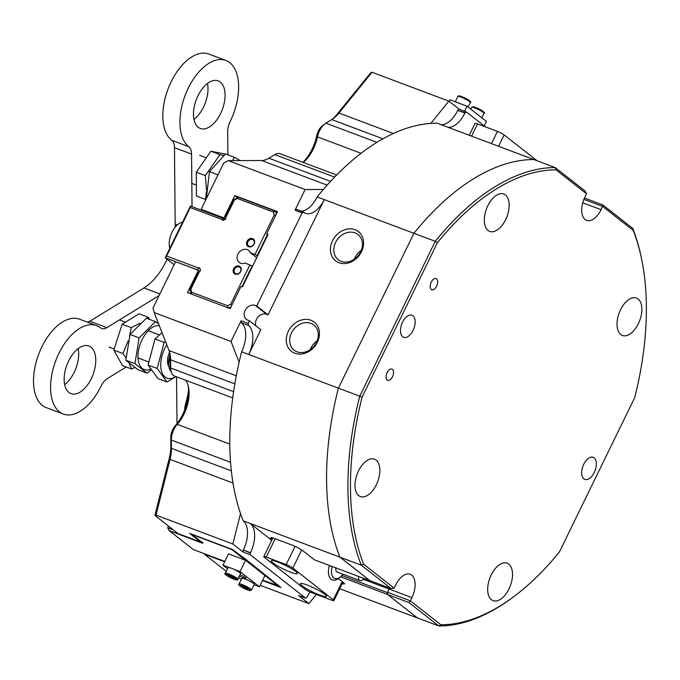 <?xml version="1.0" encoding="UTF-8"?>
<svg xmlns="http://www.w3.org/2000/svg" width="680" height="680" viewBox="0 0 680 680"><rect width="100%" height="100%" fill="white"/><g stroke="black" fill="none" stroke-linecap="round" stroke-linejoin="round"><path stroke-width="1.02" d="M335.614 242.394A15.988 13.183 -51.9 0 0 338.266 259.683A15.988 13.183 -51.9 0 0 341.199 261.332A15.988 13.183 -51.9 0 0 360.655 251.812A15.988 13.183 -51.9 0 0 358.003 234.524A15.988 13.183 -51.9 0 0 355.07 232.883A15.988 13.183 -51.9 0 0 335.614 242.394M361.326 250.274A15.988 13.183 -51.9 0 0 354.356 259.156M291.465 332.911A15.988 13.183 -51.9 0 0 294.125 350.2A15.988 13.183 -51.9 0 0 297.05 351.841A15.988 13.183 -51.9 0 0 316.514 342.329A15.988 13.183 -51.9 0 0 313.854 325.04A15.988 13.183 -51.9 0 0 310.93 323.391A15.988 13.183 -51.9 0 0 291.465 332.911M317.177 340.791A15.988 13.183 -51.9 0 0 310.216 349.673M288.337 331.279A18.53 15.283 128.1 0 1 310.896 320.246A18.53 15.283 128.1 0 1 317.373 342.184A18.53 15.283 128.1 0 1 294.814 353.217A18.53 15.283 128.1 0 1 288.337 331.279M332.486 240.762A18.53 15.283 128.1 0 1 355.045 229.729A18.53 15.283 128.1 0 1 361.522 251.668A18.53 15.283 128.1 0 1 338.963 262.701A18.53 15.283 128.1 0 1 332.486 240.762M302.931 162.341A32.7 17.91 110.6 0 0 312.06 149.243A32.7 17.91 110.6 0 0 316.761 135.592A10.897 5.967 -69.4 0 1 318.325 131.036A10.897 5.967 -69.4 0 1 322.422 125.757L325.014 123.794A14.535 7.956 110.6 0 0 319.549 130.84A14.535 7.956 110.6 0 0 317.466 136.909A29.07 15.921 -69.4 0 1 313.293 149.047A29.07 15.921 -69.4 0 1 303.229 162.452M332.299 119.246A32.7 17.91 110.6 0 0 337.034 114.342L370.914 72.547L372.019 72.258L338.954 113.041A29.07 15.921 -69.4 0 1 333.557 118.354A29.07 15.921 -69.4 0 1 331.772 119.578L325.907 123.182A14.535 7.956 110.6 0 0 325.014 123.794M271.736 540.294L250.282 523.472A23.621 12.937 -69.4 0 1 250.478 552.678L243.355 550.001A23.621 12.937 110.6 0 0 243.168 520.803A239.819 131.316 -69.4 0 1 240.507 513.587L232.866 544.009L156.018 515.125L154.912 515.423L169.26 458.312A32.7 17.91 110.6 0 0 170.841 445.867L170.765 437.606A10.897 5.967 -69.4 0 1 172.686 429.632A10.897 5.967 -69.4 0 1 175.202 425.825A32.7 17.91 110.6 0 0 182.742 414.4A32.7 17.91 110.6 0 0 188.147 385.637M185.597 380.214A29.07 15.921 -69.4 0 1 188.513 387.141A29.07 15.921 -69.4 0 1 183.965 414.197A29.07 15.921 -69.4 0 1 177.268 424.354A14.535 7.956 110.6 0 0 173.918 429.428A14.535 7.956 110.6 0 0 171.351 440.062L171.428 448.333A29.07 15.921 -69.4 0 1 170.025 459.391L156.018 515.125M302.141 212.874L256.734 305.975L268.056 314.857L324.275 199.606A23.621 12.937 -69.4 0 1 305.524 213.316A23.621 12.937 -69.4 0 1 303.586 212.219L302.141 212.874L295.026 210.205L305.116 189.516L228.276 160.633L223.728 163.038L201.144 209.346L223.916 217.906L234.796 195.594L277.482 211.642L266.611 233.946L268.03 234.481L242.488 286.85L241.069 286.314L230.189 308.618L187.493 292.578L198.373 270.274L175.601 261.715L153.017 308.023L154.173 312.562L169.031 350.548A29.07 15.921 -69.4 0 1 170.034 353.966A29.07 15.921 -69.4 0 1 170.62 359.771L170.697 368.041A14.535 7.956 110.6 0 0 170.994 370.94A14.535 7.956 110.6 0 0 173.425 375.411A14.535 7.956 110.6 0 0 174.615 376.091L232.722 397.927M154.173 312.562L231.013 341.445L241.102 320.756L248.225 323.433L248.404 325.354A23.621 12.937 -69.4 0 1 248.744 354.467L260.805 329.724L249.483 320.841L248.225 323.433M256.734 305.975L255.315 305.439A8.355 6.893 -51.9 0 0 245.65 309.493A8.355 6.893 -51.9 0 0 246.525 319.455A8.355 6.893 -51.9 0 0 248.055 320.314L249.483 320.841M154.912 515.423L178.083 533.596L200.855 542.147L189.694 533.392L232.381 549.44L244.97 558.731L280.916 587.503L262.48 580.575M269.96 578.323L269.756 578.748M300.789 211.097A23.621 12.937 110.6 0 0 317.161 196.928L413.925 233.3A239.819 131.316 -69.4 0 1 533.868 159.554L437.096 123.191A239.819 131.316 -69.4 0 0 430.814 123.394L448.868 101.133L459.221 109.251L466.335 111.928L464.899 113.041A23.621 12.937 -69.4 0 1 448.162 127.347M266.611 233.946L267.826 234.898M485.401 126.88L466.335 111.928M243.168 520.803L339.94 557.167L370.013 580.669M341.878 575.501L387.404 592.611L389.138 589.05A18.165 9.945 110.6 0 0 389.615 588.03A18.165 9.945 110.6 0 1 389.138 589.05L411.91 597.61L410.329 600.84L440.844 624.767A238.008 130.322 110.6 0 0 514.938 595.774A238.008 130.322 110.6 0 0 559.487 551.828L634.721 397.57A238.008 130.322 110.6 0 0 641.563 258.842A238.008 130.322 110.6 0 0 633.19 230.384L602.684 206.465L583.882 199.393M387.404 592.611L387.421 594.405L417.435 617.95L339.719 588.744M582.751 202.793L601.111 209.695A18.165 9.945 110.6 0 1 586.627 220.354A18.165 9.945 110.6 0 1 584.928 197.005L586.509 193.774L556.002 169.847A238.008 130.322 110.6 0 0 437.359 242.794L362.125 397.043A238.008 130.322 110.6 0 0 363.647 564.23L361.284 565.19L339.94 557.167L369.793 580.584L391.136 588.6L361.284 565.19A239.819 131.316 -69.4 0 1 359.745 396.185L435.276 241.315L413.925 233.3L338.394 388.161L241.621 351.789A23.621 12.937 110.6 0 0 241.281 322.685L248.404 325.354M437.359 242.794L435.276 241.315A239.819 131.316 -69.4 0 1 555.212 167.577L533.868 159.554A239.819 131.316 -69.4 0 0 413.925 233.3L338.394 388.161A239.819 131.316 -69.4 0 0 339.94 557.167A239.819 131.316 -69.4 0 1 338.394 388.161L362.125 397.043M387.421 594.405L340.57 576.802M342.184 583.687A9.086 1.292 -154 0 0 344.454 583.865A9.086 1.292 -154 0 0 343.409 582.556L338.3 578.553M441.048 124.669A23.621 12.937 110.6 0 0 457.785 110.364L464.899 113.041M465.06 112.71L457.785 110.364M457.938 110.041L459.221 109.251M317.161 196.928A239.819 131.316 -69.4 0 1 323.365 189.456L305.116 189.516M295.026 210.205L296.301 209.415L303.425 212.092M231.013 341.445L239.13 362.176A239.819 131.316 -69.4 0 1 241.621 351.789M248.234 325.236L241.281 322.685M241.12 322.558L241.102 320.756M268.056 314.857L266.637 314.322A8.355 6.893 -51.9 0 0 258.034 316.974A8.355 6.893 -51.9 0 0 256.088 326.026M243.355 550.001L250.316 553.001L250.333 554.795L305.66 598.188L307.096 597.082A23.621 12.937 -69.4 0 1 310.054 592M250.333 554.795L243.219 552.126L232.866 544.009M243.219 552.126L243.202 550.324M316.361 594.422L308.899 603.636L298.546 595.51L305.66 598.188M369.954 580.712L314.449 559.852L302.966 550.842A9.086 1.292 -154 0 0 291.805 544.994L274.728 538.577A9.086 1.292 -154 0 0 270.606 537.769A9.086 1.292 -154 0 0 271.66 539.078L272.144 539.452M204.484 553.758L204.289 554.149L226.261 571.37M201.144 209.346L202.92 210.732M240.507 513.587A239.819 131.316 -69.4 0 1 239.13 362.176M323.365 189.456A239.819 131.316 -69.4 0 1 430.814 123.394M170.994 370.94L170.331 367.752A10.897 5.967 -69.4 0 1 170.111 365.576L170.034 357.315A32.7 17.91 110.6 0 0 169.668 352.461M448.868 101.133L372.019 72.258M224.604 561.782L204.289 554.149M308.899 603.636L260.168 585.318M223.916 217.906L225.505 219.147M234.796 195.594L237.566 197.769M200.855 542.147L201.084 541.671M198.373 270.274L199.606 271.235M336.642 175.006L280.024 153.731A14.535 7.956 110.6 0 0 274.797 154.606L268.923 158.21A29.07 15.921 -69.4 0 1 261.715 160.531L228.276 160.633M253.844 566.78L254.226 565.99M168.504 526.082L167.679 527.765L173.4 529.924M262.642 580.236L277.567 585.378L257.839 569.908L258.697 569.491M253.521 565.437L252.662 565.854L232.942 550.384L229.78 548.726L193.962 535.262L193.094 535.406L203.056 542.98L202.19 543.116L169.116 530.553L193.383 549.585L224.791 561.391M200.931 541.994L201.263 542.631M202.19 543.116L202.419 542.64M192.746 534.548L193.094 535.406M277.567 585.378L278.018 585.233M167.679 527.765L169.116 530.553M252.586 239.53A3.817 3.145 -51.9 0 0 247.936 241.8A3.817 3.145 -51.9 0 0 248.574 245.922A3.817 3.145 -51.9 0 0 249.271 246.322A3.817 3.145 -51.9 0 0 253.912 244.043A3.817 3.145 -51.9 0 0 253.283 239.921A3.817 3.145 -51.9 0 0 252.586 239.53M247.044 241.332A4.539 3.748 128.1 0 1 252.577 238.629A4.539 3.748 128.1 0 1 254.158 244.009A4.539 3.748 128.1 0 1 248.633 246.713A4.539 3.748 128.1 0 1 247.044 241.332M239.181 267.01A3.817 3.145 -51.9 0 0 234.541 269.28A3.817 3.145 -51.9 0 0 235.169 273.402A3.817 3.145 -51.9 0 0 235.867 273.793A3.817 3.145 -51.9 0 0 240.516 271.524A3.817 3.145 -51.9 0 0 239.878 267.401A3.817 3.145 -51.9 0 0 239.181 267.01M233.648 268.812A4.539 3.748 128.1 0 1 239.173 266.109A4.539 3.748 128.1 0 1 240.762 271.481A4.539 3.748 128.1 0 1 235.229 274.185A4.539 3.748 128.1 0 1 233.648 268.812M256.7 257.712L250.3 252.688A7.633 6.29 -51.9 0 0 248.608 250.401A7.633 6.29 -51.9 0 0 247.214 249.62A7.633 6.29 -51.9 0 0 238.391 253.317A7.633 6.29 -51.9 0 0 239.19 262.412A7.633 6.29 -51.9 0 0 240.593 263.194A7.633 6.29 -51.9 0 0 245.25 263.032L252.535 266.254M267.444 234.6L257.193 255.612L254.966 254.448L274.185 215.033L273.292 211.99L237.464 198.526L234.345 200.056L225.53 218.11L225.794 219.002L222.666 220.532L222.411 219.64L190.264 207.561L166.617 256.054L198.756 268.132L197.353 269.85L165.214 257.771L190.442 206.048L222.581 218.127L222.411 219.64M252.152 265.957L242.046 286.679M225.53 218.11L225.709 216.597L234.056 199.487L238.476 197.319L275.476 211.225L277.075 212.483M224.502 219.631L222.581 218.127M174.123 264.75L165.214 257.771L166.617 256.054M191.063 293.913L189.907 290.003L198.254 272.892L199.656 271.175L190.85 289.229L191.743 292.273L227.571 305.736L230.699 304.207L249.917 264.792M250.3 252.688L254.966 254.448M199.656 271.175L200.575 270.725L199.673 267.682L198.756 268.132M273.292 211.99L275.476 211.225L276.31 214.055M231.081 306.791L228.574 308.014M234.056 199.487L234.345 200.056M238.476 197.319L237.464 198.526M274.185 215.033L275.689 215.322M190.85 289.229L189.907 290.003M191.743 292.273L191.267 293.99M227.571 305.736L228.08 307.827M230.699 304.207L231.812 305.286M190.442 206.048L190.264 207.561M184.722 409.861A14.535 7.956 -69.4 0 1 185.725 403.317L186.737 403.69M188.505 390.209A47.234 25.866 -69.4 0 1 185.725 403.317M487.84 205.725A19.983 10.939 110.6 0 0 489.702 231.404A19.983 10.939 110.6 0 0 505.631 219.674A19.983 10.939 110.6 0 0 503.769 193.995A19.983 10.939 110.6 0 0 487.84 205.725M358.513 470.875A19.983 10.939 110.6 0 0 360.383 496.562A19.983 10.939 110.6 0 0 376.312 484.831A19.983 10.939 110.6 0 0 374.442 459.144A19.983 10.939 110.6 0 0 358.513 470.875M491.206 574.94A19.983 10.939 110.6 0 0 493.077 600.627A19.983 10.939 110.6 0 0 509.006 588.897A19.983 10.939 110.6 0 0 507.135 563.21A19.983 10.939 110.6 0 0 491.206 574.94M620.534 309.782A19.983 10.939 110.6 0 0 622.395 335.469A19.983 10.939 110.6 0 0 638.325 323.74A19.983 10.939 110.6 0 0 636.463 298.052A19.983 10.939 110.6 0 0 620.534 309.782M413.083 330.387A11.806 6.468 -69.4 0 1 403.673 337.314A11.806 6.468 -69.4 0 1 402.569 322.142A11.806 6.468 -69.4 0 1 411.978 315.205A11.806 6.468 -69.4 0 1 413.083 330.387M594.269 472.481A11.806 6.468 -69.4 0 1 584.86 479.409A11.806 6.468 -69.4 0 1 583.755 464.236A11.806 6.468 -69.4 0 1 593.164 457.3A11.806 6.468 -69.4 0 1 594.269 472.481M431.273 282.081A5.992 3.281 110.6 0 0 431.834 289.791A5.992 3.281 110.6 0 0 436.611 286.272A5.992 3.281 110.6 0 0 436.058 278.562A5.992 3.281 110.6 0 0 431.273 282.081M387.132 372.598A5.992 3.281 110.6 0 0 387.694 380.307A5.992 3.281 110.6 0 0 392.471 376.788A5.992 3.281 110.6 0 0 391.909 369.078A5.992 3.281 110.6 0 0 387.132 372.598M363.647 564.23L394.153 588.158L395.734 584.919A18.165 9.945 -69.4 0 1 410.21 574.26A18.165 9.945 -69.4 0 1 411.91 597.61M601.111 209.695L602.862 204.944L632.715 228.352L633.19 230.384M387.583 594.533L417.435 617.95L438.779 625.965L408.926 602.557L387.583 594.533L387.566 592.288L389.138 589.05L363.128 579.275M391.136 588.6L394.153 588.158M387.566 592.288L410.329 600.84L408.926 602.557M440.844 624.767L438.779 625.965A239.819 131.316 -69.4 0 0 513.638 596.76L514.938 595.774M584.452 198.024L602.862 204.944M632.715 228.352A239.819 131.316 -69.4 0 1 641.231 257.252L641.563 258.842M556.002 169.847L555.212 167.577L585.063 190.987L586.509 193.774M170 356.056A16.354 8.95 110.6 0 0 169.048 367.285L168.844 366.333A15.257 8.355 -69.4 0 1 169.957 355.198M169.048 367.285A16.354 8.95 110.6 0 0 171.198 371.79M78.174 348.619A25.432 13.931 -69.4 0 1 78.684 353.685A25.432 13.931 -69.4 0 1 64.651 384.608M95.761 360.102A25.432 13.931 110.6 0 0 88.893 346.01A25.432 13.931 110.6 0 0 72.488 354.518A25.432 13.931 110.6 0 0 64.141 379.542A25.432 13.931 110.6 0 0 71.001 393.635A25.432 13.931 110.6 0 0 87.405 385.126A25.432 13.931 110.6 0 0 95.761 360.102M207.494 83.462A25.432 13.931 -69.4 0 1 208.004 88.528A25.432 13.931 -69.4 0 1 193.97 119.45M225.08 94.945A25.432 13.931 110.6 0 0 218.221 80.86A25.432 13.931 110.6 0 0 201.816 89.36A25.432 13.931 110.6 0 0 193.46 114.384A25.432 13.931 110.6 0 0 200.328 128.477A25.432 13.931 110.6 0 0 216.733 119.978A25.432 13.931 110.6 0 0 225.08 94.945M179.911 122.723A47.234 25.866 110.6 0 0 188.81 146.719A14.535 7.956 -69.4 0 1 191.556 154.105L174.48 147.688A14.535 7.956 110.6 0 0 171.734 140.301A47.234 25.866 -69.4 0 1 162.834 116.306A47.234 25.866 -69.4 0 1 178.347 69.819A47.234 25.866 -69.4 0 1 208.811 54.035L225.887 60.452A47.234 25.866 110.6 0 0 195.423 76.236A47.234 25.866 110.6 0 0 179.911 122.723M227.902 154.904L227.69 131.886A14.535 7.956 -69.4 0 1 230.265 121.235A47.234 25.866 110.6 0 0 238.637 86.615A47.234 25.866 110.6 0 0 225.887 60.452M126.2 366.996L107.38 378.565A14.535 7.956 -69.4 0 0 101.014 386.24A47.234 25.866 110.6 0 1 63.334 414.035L46.257 407.618A47.234 25.866 -69.4 0 1 38.658 354.305A47.234 25.866 -69.4 0 1 79.492 319.183L96.569 325.601A47.234 25.866 110.6 0 0 55.734 360.723A47.234 25.866 110.6 0 0 63.334 414.035M87.541 322.209A14.535 7.956 110.6 0 0 89.837 321.215L143.956 287.946A50.873 27.855 110.6 0 0 167.093 259.241M89.837 321.215L106.913 327.632L159.103 295.553M192.032 206.644L191.556 154.105M175.117 227.256A50.873 27.855 110.6 0 0 175.168 223.941L174.48 147.688M176.995 423.683L176.562 376.822M106.913 327.632A14.535 7.956 -69.4 0 1 101.685 328.508A14.535 7.956 -69.4 0 1 100.478 327.828A47.234 25.866 110.6 0 0 96.569 325.601M290.768 572.254A14.535 2.074 -154 0 0 297.364 573.554A14.535 2.074 -154 0 0 291.278 568.548A14.535 2.074 -154 0 0 277.831 562.105A14.535 2.074 -154 0 0 271.235 560.804A14.535 2.074 -154 0 0 277.329 565.811A14.535 2.074 -154 0 0 290.768 572.254M319.889 595.093A14.535 2.074 -154 0 0 326.485 596.385A14.535 2.074 -154 0 0 320.39 591.387A14.535 2.074 -154 0 0 306.952 584.944A14.535 2.074 -154 0 0 300.356 583.644A14.535 2.074 -154 0 0 306.442 588.642A14.535 2.074 -154 0 0 319.889 595.093M286.178 564.578L266.254 557.09A5.449 0.773 -154 0 0 263.78 556.606A5.449 0.773 -154 0 0 264.409 557.387L304.852 589.11A5.449 0.773 -154 0 0 311.55 592.611L331.475 600.1A5.449 0.773 -154 0 0 333.94 600.585A5.449 0.773 -154 0 0 333.31 599.803L292.868 568.089A5.449 0.773 -154 0 0 286.178 564.578L295.06 546.363M469.276 135.278L475.048 123.437A5.449 0.773 26 0 1 477.521 123.921L497.445 131.41A5.449 0.773 26 0 1 504.144 134.912L537.123 160.778M332.188 566.516A12.35 6.766 110.6 0 0 331.661 568.973A12.35 6.766 110.6 0 0 340 577.26A12.35 6.766 110.6 0 0 342.916 574.2M340 577.26L338.445 578.442A14.535 7.956 -69.4 0 1 332.325 579.921A14.535 7.956 -69.4 0 1 328.635 568.684A14.535 7.956 -69.4 0 1 329.35 565.446M335.844 567.885A5.449 2.983 110.6 0 0 337.229 572.067L360 580.618A5.449 2.983 110.6 0 0 363.791 578.391M358.606 576.444A5.449 2.983 110.6 0 0 360 580.618M175.746 376.516A23.256 12.733 -69.4 0 1 169.26 378.599A23.256 12.733 -69.4 0 1 160.794 367.004A23.256 12.733 -69.4 0 1 166.761 344.751M175.958 376.592L167.093 382.007L157.165 368.458L164.109 342.405L165.546 341.624M169.6 352.231A12.35 6.766 110.6 0 0 168.844 366.316M167.093 382.007L158.006 378.59L148.07 365.041L157.165 368.458M164.109 342.405L155.014 338.988L148.07 365.041M162.019 332.63L155.014 338.988M129.548 335.937L131.24 327.607L140.029 323.247M146.855 318.393L148.189 317.22L139.102 313.803L122.145 324.19L113.832 350.081L122.477 365.594L131.571 369.01L129.089 363.154M125.902 357.74L122.927 353.498L128.171 340.808M122.927 353.498L113.832 350.081M134.835 367.548L131.571 369.01M148.189 317.22L149.846 319.524M131.24 327.607L122.145 324.19M206.499 189.78L205.377 175.576L219.963 154.632L223.618 155.482M205.377 175.576L196.282 172.159L196.469 196.069L205.564 199.487L206.456 191.054M219.963 154.632L210.868 151.215L196.282 172.159M225.641 154.173L210.868 151.215M182.563 222.199A16.354 8.95 110.6 0 0 170.756 235.314A16.354 8.95 110.6 0 0 169.813 248.336M239.402 575.935A5.449 0.773 -154 0 0 243.627 577.889A5.449 0.773 -154 0 0 246.092 578.374A5.449 0.773 -154 0 0 240.049 574.6M227.536 568.76L222.955 565.165L228.472 553.851L245.548 560.269L264.962 575.492L259.445 586.806L254.09 584.792M241.29 579.538L238.646 577.473M222.955 565.165L229.381 567.579M233.597 569.168L240.031 571.582L259.445 586.806M245.548 560.269L240.031 571.582M234.107 569.406A6.902 0.986 26 0 1 240.525 573.623L237.77 579.275A6.902 0.986 26 0 0 231.353 575.059A6.902 0.986 26 0 0 225.361 573.223L228.114 567.571A6.902 0.986 26 0 1 234.107 569.406M228.667 575.637L231.073 576.512L233.674 578.485L228.76 576.181L228.667 575.637M231.633 576.836L231.259 577.601M228.973 575.748L228.76 576.181M239.105 584.01L241.868 578.348A6.902 0.986 26 0 1 242.692 578.272A6.902 0.986 26 0 1 249.892 581.204A6.902 0.986 26 0 1 254.277 584.4L251.515 590.062A6.902 0.986 26 0 0 247.137 586.857A6.902 0.986 26 0 0 239.929 583.924A6.902 0.986 26 0 0 239.105 584.01C236.649 584.273 242.743 588.327 249.832 590.631L251.515 590.062M247.375 588.761L247.375 589.262L244.91 588.336L242.463 586.423L247.375 588.761M245.293 587.562L244.91 588.336M242.667 586.5L242.463 586.925M464.542 111.256L467.015 106.199L449.939 99.781L449.157 101.362M484.219 125.953L486.429 121.422L467.015 106.199M460.581 103.776A6.902 0.986 -154 0 0 456.365 102.195M232.373 160.616L234.524 157.386L240.236 160.599M217.974 174.837L209.482 171.649L206.499 197.072L206.966 197.404M234.524 157.386L225.428 153.969L209.482 171.649M207.034 197.276L206.499 197.072M150.501 369.265A23.256 12.733 -69.4 0 1 138.745 362.67A23.256 12.733 -69.4 0 1 142.06 339.702A23.256 12.733 -69.4 0 1 159.316 325.712M151.062 370.115L147.084 373.167L134.946 363.647L139.119 337.875L155.44 321.623L158.567 323.808M139.119 337.875L130.033 334.458L125.851 360.23L137.998 369.75L147.084 373.167M155.44 321.623L146.344 318.206L130.033 334.458M134.946 363.647L125.851 360.23M229.806 444.1L177.268 424.354L175.202 425.825M169.031 350.548L236.283 375.819M234.821 383.894L170.62 359.771L170.034 357.315M170.111 365.576L170.697 368.041L233.588 391.671M230.562 462.306L171.351 440.062L170.765 437.606M170.841 445.867L171.428 448.333L231.345 470.849M233.01 483.055L170.025 459.391L169.26 458.312M337.034 114.342L338.954 113.041L393.38 133.501M382.942 138.805L331.772 119.578M325.907 123.182L376.907 142.35M361.063 153.297L317.466 136.909L316.761 135.592M334.611 177.089L274.797 154.606M268.923 158.21L330.565 181.381M327.156 185.13L261.715 160.531M272.28 537.787L271.66 539.078M255.315 305.439L266.637 314.322M171.734 140.301L188.81 146.719M159.885 293.93L143.956 287.946M175.168 223.941L177.446 224.8M275.196 538.755L266.254 557.09M301.716 549.958L292.868 568.089M333.31 599.803L342.193 581.604M491.487 143.624L497.445 131.41M477.521 123.921L471.563 136.144M504.144 134.912L498.593 146.302M231.353 578.093A5.992 0.85 -154 0 0 236.564 579.598A5.992 0.85 -154 0 0 230.987 576.028A5.992 0.85 -154 0 0 225.769 574.524A5.992 0.85 -154 0 0 231.353 578.093M240.244 585.149A5.992 0.85 -154 0 0 242.207 587.375A5.992 0.85 -154 0 0 249.594 590.538A5.992 0.85 -154 0 0 247.63 588.31A5.992 0.85 -154 0 0 240.244 585.149M473.662 106.853A5.992 0.85 26 0 1 480.845 109.956A5.992 0.85 26 0 1 483.072 112.251M471.614 107.304L473.45 106.769C478.779 108.332 486.812 113.05 484.024 113.356A6.902 0.986 -154 0 0 479.774 110.228A6.902 0.986 -154 0 0 472.583 107.253A6.902 0.986 -154 0 0 471.614 107.304L470.73 109.115M464.134 98.49A6.902 0.986 -154 0 0 457.861 96.526C457.904 95.319 460.122 95.744 464.517 97.809C469.948 100.648 471.869 102.238 470.271 102.578A6.902 0.986 -154 0 0 464.134 98.49M464.525 97.826A5.992 0.85 26 0 1 469.319 101.465M191.819 183.421L195.347 184.748M199.656 155.312L205.394 157.463M109.157 347.098L114.028 348.925M137.989 357.935L148.469 361.87M119.468 319.914L124.814 321.929M148.223 330.726L159.256 334.875M263.78 556.606L272.875 537.948M333.94 600.585L342.924 582.182M225.361 573.223C223.601 573.469 225.599 575.093 231.361 578.111C236.317 580.252 238.45 580.644 237.77 579.275M481.839 117.827L484.024 113.356M455.294 101.787L457.861 96.526M468.095 107.041L470.271 102.578"/></g></svg>
